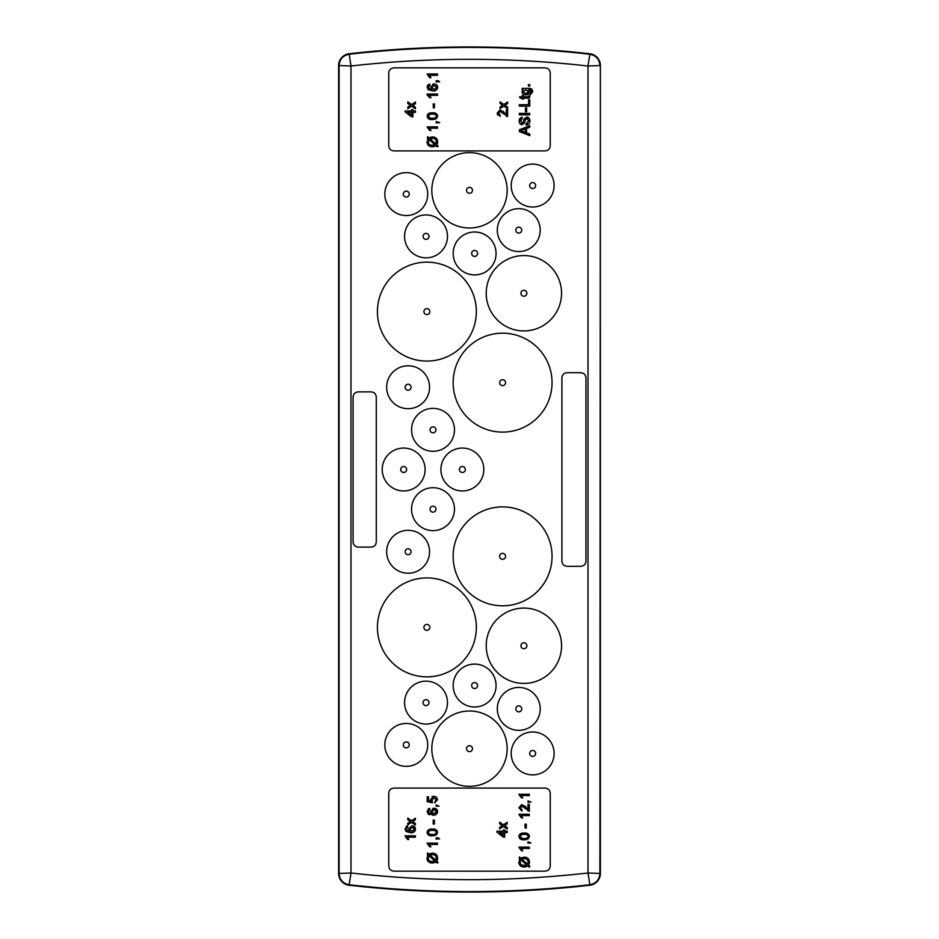 <?xml version="1.0" encoding="UTF-8"?>
<svg xmlns="http://www.w3.org/2000/svg" width="939" height="939" viewBox="0 0 939 939"><rect width="100%" height="100%" fill="white"/><g stroke="black" fill="none" stroke-linecap="round" stroke-linejoin="round"><path stroke-width="1.41" d="M589.892 53.769A1065.425 1065.425 0 0 0 349.108 53.769A11.831 11.831 0 0 0 338.627 65.53L338.627 873.47A11.831 11.831 0 0 0 349.108 885.231A1065.425 1065.425 0 0 0 589.892 885.231A11.831 11.831 0 0 0 600.373 873.47L600.373 65.53A11.831 11.831 0 0 0 589.892 53.769L589.833 54.251C596.03 55.46 599.387 59.227 599.904 65.53L588.002 66.012L589.833 54.251A1064.943 1064.943 0 0 0 349.167 54.251C342.97 55.46 339.613 59.227 339.096 65.53L338.627 65.53M338.627 873.47L339.096 873.47C339.613 879.773 342.97 883.54 349.167 884.749L349.108 885.231M600.373 65.53L599.904 873.47L588.002 872.988L589.833 884.749C596.03 883.54 599.387 879.773 599.904 873.47L600.373 873.47M589.892 885.231L589.833 884.749A1064.943 1064.943 0 0 1 349.167 884.749L350.998 872.988A1053.042 1053.042 0 0 0 588.002 872.988L588.002 66.012A1053.042 1053.042 0 0 0 350.998 66.012L339.096 65.53L339.096 873.47L350.998 872.988L350.998 66.012L349.108 53.769M358.569 547.108C355.118 546.921 353.287 545.09 353.087 541.639L353.087 397.361C353.287 393.911 355.118 392.079 358.569 391.88L370.811 391.88C374.262 392.079 376.081 393.911 376.281 397.361L376.281 541.639C376.093 545.09 374.262 546.909 370.811 547.108L358.569 547.108M394.216 67.843C390.765 68.042 388.946 69.862 388.746 73.312L388.746 145.439C388.946 148.89 390.765 150.71 394.216 150.909L544.784 150.909C548.235 150.71 550.054 148.89 550.254 145.439L550.254 73.312C550.054 69.862 548.235 68.042 544.784 67.843L394.216 67.843M580.49 372.701C583.941 372.9 585.76 374.731 585.959 378.182L585.959 560.818C585.76 564.269 583.941 566.1 580.49 566.299L567.367 566.299C563.916 566.1 562.097 564.269 561.898 560.818L561.898 378.182C562.097 374.731 563.916 372.9 567.367 372.701L580.49 372.701M550.254 865.688C550.054 869.138 548.235 870.958 544.784 871.157L394.216 871.157C390.765 870.958 388.946 869.138 388.746 865.688L388.746 793.561C388.946 790.11 390.765 788.291 394.216 788.091L544.784 788.091C548.235 788.291 550.054 790.11 550.254 793.561L550.254 865.688M501.872 105.802L502.658 105.274L500.029 103.431L500.029 101.835L503.832 104.499L507.635 101.964L507.635 103.56L505.006 105.321L507.635 107.175L507.635 108.771L503.832 106.107L500.029 108.642L500.029 107.034L502.658 105.274L501.931 104.769M502.928 111.166L504.724 113.173M499.724 114.981L500.158 116.389L497.224 113.044L500.1 109.84L506.297 114.804L506.297 109.71L507.635 109.71L507.635 116.518L505.992 116.06M507.635 116.518L502.776 112.868M500.44 111.201L498.433 113.384M498.691 111.999L498.421 113.079L500.287 115.051M497.729 115.051L497.353 114.182M529.338 118.537L529.655 122.563M528.141 124.558L526.145 125.133L526.145 123.666L527.425 123.314M528.657 121.295L528.54 119.84M527.483 118.584L526.45 118.514M526.145 123.666L528.68 120.838L526.861 118.455L525.382 119.758M525.453 119.57L526.861 118.455L525.453 119.57L524.302 123.197L522.049 124.734C520.112 124.394 519.161 123.185 519.197 121.119L519.208 120.662M525.218 120.298L524.866 121.565M524.596 122.493L524.302 123.197M520.194 118.138L522.272 117.258L521.943 118.772M521.028 119.218L520.535 120.028M520.523 120.086L521.955 123.267L523.046 122.645M521.368 123.138L522.87 122.892L524.596 118.197M523.985 119.617L526.791 116.988C528.845 117.34 529.878 118.596 529.878 120.767C529.901 123.361 528.657 124.817 526.145 125.133M528.551 98.114L523.34 98.161L523.34 99.088L522.131 99.088L522.131 98.161L520.288 98.161L519.525 96.823L522.131 96.823L522.131 95.614L523.34 95.614L523.34 96.823L527.659 96.823L529.772 95.485L529.819 97.057M529.303 97.879L528.645 98.102M527.659 96.823L528.68 96.142M532.401 90.144L532.683 91.776L530.277 94.769L531.474 91.388M531.169 93.008L530.418 93.43L531.486 91.752L530.277 89.78L528.81 89.686L529.561 92.855M530.723 89.98L528.81 89.686L529.749 91.729C529.432 93.841 528.164 94.898 525.922 94.898C523.657 94.933 522.354 93.9 522.002 91.787L523.07 89.686L522.131 89.686L522.131 88.36L528.622 88.36C531.157 88.172 532.519 89.311 532.683 91.776M527.284 94.722L525.922 94.898M523.716 94.44L522.988 93.97M522.307 93.125L522.002 91.787L523.07 89.686M529.244 88.372L530.312 88.477M530.617 88.536L531.873 89.299M405.143 111.905L405.143 110.978L411.552 110.978L411.552 109.64L412.89 109.64L412.89 110.978L415.425 110.978L415.425 112.316L412.89 112.316L412.89 116.847L411.552 116.847L405.143 111.905L405.143 110.978M409.662 105.872L410.449 105.344L407.808 103.501L407.808 101.893L411.622 104.569L415.425 102.022L415.425 103.63L412.784 105.391L415.425 107.234L415.425 108.842L411.622 106.166L407.808 108.701L407.808 107.105L410.449 105.344L409.721 104.839M427.55 139.512L427.609 136.683L428.935 137.857L432.433 136.883C435.602 136.988 437.339 138.596 437.668 141.695L436.764 144.817L438.137 146.026L437.363 146.907L435.942 145.639L434.968 146.214M437.527 143.092L436.94 144.524M433.853 146.625L433.125 146.73M430.696 146.578L430.085 146.378M428.923 145.78L428.055 144.993M427.045 142.681L428.114 138.69M432.433 136.883L429.252 137.669M435.344 137.587L436.658 138.69M436.87 138.984L437.316 139.852M430.285 129.324L430.649 129.934M429.722 130.603L427.116 126.871L437.539 126.871L437.539 128.209L429.416 128.209L430.954 130.603L429.346 129.911M428.43 128.737L427.797 128.162M439.135 122.856L437.539 122.199L437.539 122.856L436.201 122.856L436.201 121.53L439.675 122.598L437.539 122.199M434.064 112.938L435.015 113.114M437.433 114.898L436.67 118.514L432.398 119.523C429.499 119.852 427.738 118.737 427.116 116.19L427.139 115.837M435.05 119.241L434.229 119.406M434.123 119.417L433.302 119.499M431.694 119.511L431.036 119.464M429.217 119.077L428.43 118.701M427.855 118.22L427.116 116.19C427.75 113.642 429.51 112.527 432.398 112.844C435.297 112.527 437.058 113.631 437.668 116.19M427.421 114.781L428.642 113.549M429.264 113.29L430.215 113.02M430.379 112.985L432.398 112.844M430.285 96.471L430.649 97.081M428.888 96.412L427.116 94.017L437.539 94.017L437.539 95.355L429.416 95.355L430.954 97.75L429.346 97.057M432.679 84.252L433.595 84.029M434.663 84.029L436.177 84.557M437.433 86.012L437.668 87.292C437.198 89.944 435.532 91.165 432.656 90.942L428.078 89.604M437.609 87.996L437.421 88.642M434.957 90.696L432.656 90.942M427.116 87.139L428.301 89.804L427.116 87.139L429.792 84.134L429.921 85.472L428.325 87.221L429.745 89.228M427.362 85.836L428.02 84.897M428.196 84.745L428.877 84.357M428.853 85.954L429.921 85.472L428.853 85.954L428.63 88.36L432.104 89.604L430.731 87.081L434.111 83.994C436.259 84.099 437.445 85.191 437.668 87.292M437.539 80.66L439.675 81.728L436.201 81.998L436.201 80.66L438.525 80.777M437.539 81.329L438.924 81.728M430.285 76.435L430.649 77.057M429.722 77.726L427.116 73.981L437.539 73.981L437.539 75.32L429.416 75.32L430.954 77.726L429.346 77.033M428.43 75.848L427.797 75.273M430.578 799.735L433.912 796.237L436.353 797.035L437.621 799.676L434.675 802.915L436.177 798.655M431.999 796.741L433.912 796.237L436.353 797.035L437.621 799.676M436.154 800.685L436.412 799.676L433.642 797.587M434.358 797.587L431.776 800.087M431.928 798.666L432.539 802.786L427.198 801.718L427.198 796.777L428.536 796.777L428.536 800.627L431.236 801.155L430.543 799.3M432.093 800.885L431.74 799.664M439.088 806.261L437.48 805.592L437.48 806.261L436.154 806.261L436.154 804.923L439.088 806.261L437.48 805.592M434.898 814.946L428.254 814.066L427.069 811.402L429.733 808.397L429.874 809.723L428.266 811.484L428.583 812.622L432.046 813.867L431.201 813.045M432.633 808.514L433.536 808.291M434.604 808.291L435.637 808.573M436.576 809.148L437.163 809.841M437.374 810.275L437.621 811.554C437.14 814.207 435.473 815.416 432.609 815.205M437.562 812.258L437.374 812.892M429.416 814.735L428.63 814.348M428.137 809.007L429.299 808.467M428.806 810.204L429.874 809.723L428.266 811.484L429.698 813.479M434.006 829.184L434.968 829.36M437.386 831.144L436.612 834.759L432.351 835.769C429.452 836.097 427.691 834.982 427.069 832.435L427.081 832.083M434.992 835.487L434.182 835.651M434.064 835.663L433.243 835.745M431.635 835.757L430.978 835.71M429.158 835.323L427.996 834.665M427.797 834.466L427.069 832.435C427.691 829.888 429.452 828.773 432.351 829.09C435.238 828.773 436.999 829.876 437.621 832.435M427.902 830.276L428.595 829.794M429.217 829.536L430.168 829.266M430.719 829.172L432.351 829.09M437.48 837.776L439.616 838.844L436.154 839.114L436.154 837.776L438.478 837.893M437.48 838.445L438.877 838.832M430.238 845.57L430.59 846.18M429.675 846.849L427.069 843.116L437.48 843.116L437.48 844.454L429.369 844.454L430.907 846.849L429.287 846.156M428.372 844.983L427.75 844.407M427.503 855.758L427.55 852.929L428.888 854.103L432.386 853.128C435.543 853.234 437.292 854.842 437.621 857.941L436.717 861.063L438.079 862.272L437.304 863.152L435.896 861.885L434.91 862.46M437.48 859.338L436.893 860.77M433.795 862.871L433.079 862.976M430.637 862.824L430.027 862.636M428.865 862.025L427.996 861.239M427.574 860.605L427.198 859.772M426.999 858.939L428.055 854.936M432.386 853.128L429.205 853.915M436.811 855.229L437.269 856.098M409.604 822.048L410.39 821.531L407.761 819.677L407.761 818.08L411.564 820.745L415.367 818.209L415.367 819.806L412.737 821.566L415.367 823.421L415.367 825.017L411.564 822.353L407.761 824.888L407.761 823.28L410.39 821.531L409.662 821.015M415.261 827.834L415.508 829.114C415.038 831.766 413.36 832.987 410.496 832.764L405.918 831.426M415.449 829.818L415.261 830.452M412.784 832.517L410.496 832.764M406.035 826.566L406.716 826.179M406.141 831.625L404.955 828.961L407.632 825.956L407.761 827.294L406.153 829.043L407.585 831.05M406.693 827.775L407.761 827.294L406.693 827.775L406.47 830.182L409.932 831.426L408.559 828.902L411.939 825.815C414.087 825.921 415.284 827.013 415.508 829.114M408.125 838.292L408.477 838.903M407.561 839.572L404.955 835.839L415.367 835.839L415.367 837.177L407.256 837.177L408.794 839.572L407.174 838.879M406.258 837.705L405.636 837.13M522.072 796.695L522.436 797.305M521.521 797.974L518.915 794.241L529.326 794.241L529.326 795.568L521.215 795.568L522.741 797.974L521.133 797.281M520.218 796.096L519.596 795.521M529.326 801.589L530.934 802.246L529.326 801.589L529.326 802.246L527.988 802.246L527.988 800.908L530.711 801.976M524.619 805.838L527.988 809.477L527.988 804.383L529.326 804.383L529.326 811.202L527.683 810.733M529.326 811.202L524.467 807.552M522.483 805.979L520.136 808.056M520.558 806.425L520.112 807.751L521.978 809.723L521.849 811.061L518.915 807.728L521.791 804.523L526.427 807.845M522.072 816.719L522.436 817.341M521.521 818.01L518.915 814.266L529.326 814.266L529.326 815.604L521.215 815.604L522.741 818.01L521.133 817.317M520.218 816.132L519.596 815.557M526.838 839.489L526.016 839.654M525.91 839.666L525.089 839.748M523.481 839.759L522.823 839.712M521.004 839.337L519.842 838.668M519.643 838.48L518.927 836.097M519.748 834.29L520.441 833.809M521.063 833.539L522.002 833.269M522.565 833.186L524.197 833.104C527.084 832.776 528.845 833.891 529.467 836.438L528.457 838.762L524.197 839.771C521.298 840.1 519.537 838.985 518.915 836.438C519.537 833.891 521.298 832.776 524.197 833.104M525.852 833.186L526.814 833.374M529.22 835.158L529.467 836.438M529.326 842.447L530.934 843.116L529.326 842.447L529.326 843.116L527.988 843.116L527.988 841.778L530.711 842.846M522.072 849.572L522.436 850.194M521.521 850.863L518.915 847.119L529.326 847.119L529.326 848.457L521.215 848.457L522.741 850.863L521.133 850.171M520.218 848.985L519.596 848.41M519.349 859.772L519.396 856.931L520.722 858.117L524.232 857.143C527.389 857.248 529.138 858.845 529.467 861.943L528.563 865.065L529.925 866.274L529.15 867.155L527.741 865.899L526.756 866.462M528.727 864.772L529.314 863.34M525.64 866.873L524.913 866.99M522.483 866.826L521.873 866.638M520.711 866.028L519.842 865.242M518.844 862.941L519.901 858.939M524.232 857.143L521.051 857.929M527.624 858.152L528.457 858.95M528.657 859.232L529.115 860.112M501.449 826.12L502.236 825.604L499.607 823.749L499.607 822.153L503.41 824.818L507.213 822.282L507.213 823.879L504.583 825.639L507.213 827.494L507.213 829.09L503.41 826.426L499.607 828.961L499.607 827.353L502.236 825.604L499.607 823.749M503.738 113.971L500.111 111.178M519.326 131.507L519.326 129.852L529.749 125.709L529.749 127.27L526.544 128.455L526.544 132.892L529.749 134.077L529.749 135.639L519.326 131.507M519.197 121.119C519.15 118.901 520.171 117.61 522.272 117.258M522.272 118.725L520.406 121.061M521.955 123.267L522.87 122.892M529.749 114.851L519.326 114.851L519.326 113.384L529.749 113.384L529.749 114.851M526.673 111.776L525.476 111.776L525.476 107.903L526.673 107.903L526.673 111.776M529.749 106.166L519.326 106.166L519.326 104.699L528.551 104.699L528.551 99.757L529.749 99.757L529.749 106.166M529.772 95.485L529.878 96.424L527.612 98.161M531.486 91.752L530.277 89.78L528.81 89.686M529.749 86.001L528.411 86.001L528.411 84.663L529.749 84.663L529.749 86.001M437.668 141.695L437.445 143.421M435.942 145.639L432.363 146.766C429.1 146.672 427.304 145.029 426.987 141.836M434.464 103.9L434.464 107.774L433.266 107.774L433.266 103.9L434.464 103.9M429.722 97.75L427.116 94.874M432.046 813.867L430.672 811.331L434.053 808.256C436.201 808.362 437.398 809.453 437.621 811.554M434.417 820.146L434.417 824.019L433.208 824.019L433.208 820.146L434.417 820.146M437.621 857.941L437.386 859.666M435.896 861.885L432.304 863.011C429.041 862.918 427.257 861.274 426.928 858.082M525.429 808.655L521.802 805.85M526.263 824.149L526.263 828.022L525.054 828.022L525.054 824.149L526.263 824.149M527.741 865.899L524.15 867.026C520.887 866.932 519.091 865.289 518.774 862.096M529.467 861.943L529.232 863.68M503.339 837.107L496.931 832.165L496.931 831.226L503.339 831.226L503.339 829.888L504.677 829.888L504.677 831.226L507.213 831.226L507.213 832.564L504.677 832.564L504.677 837.107L503.339 837.107M522.46 131.39L525.335 132.458L525.335 128.901L520.535 130.674L521.744 131.061M525.828 93.56L528.551 91.635L525.863 89.686L523.199 91.646L525.077 93.513M411.552 115.204L411.552 112.316L407.796 112.316L411.552 115.204M430.003 138.808L435.708 143.878L436.342 141.836C436.083 139.524 434.757 138.373 432.374 138.35L430.003 138.808L432.374 138.35M429.123 139.582L428.325 141.801C428.548 144.125 429.874 145.287 432.327 145.299L434.851 144.665L429.123 139.582M432.398 118.185C434.405 118.525 435.766 117.856 436.471 116.19C435.837 114.535 434.475 113.865 432.398 114.182C430.355 113.842 429.006 114.523 428.325 116.201L429.041 117.586L431.247 118.15M434.076 89.604L436.471 87.397L434.147 85.332L431.928 87.444L434.076 89.604M434.029 813.867L436.412 811.648L434.1 809.594L431.87 811.707L434.029 813.867M432.339 834.431C434.346 834.771 435.708 834.102 436.412 832.435C435.778 830.78 434.428 830.111 432.339 830.428C430.308 830.099 428.947 830.769 428.266 832.447L428.982 833.832L431.201 834.395M429.956 855.053L435.661 860.124L436.283 858.082C436.025 855.781 434.71 854.619 432.316 854.596L429.956 855.053L432.316 854.596M429.076 855.828L428.266 858.046C428.489 860.37 429.827 861.533 432.28 861.544L434.792 860.922L429.076 855.828M411.916 831.426L414.299 829.219L411.986 827.153L409.768 829.266L411.916 831.426M524.185 838.445C526.192 838.785 527.554 838.116 528.258 836.438C527.624 834.794 526.263 834.125 524.185 834.431C522.154 834.102 520.793 834.771 520.112 836.449L520.828 837.834L523.046 838.398M521.791 859.068L527.507 864.126L528.129 862.084C527.871 859.784 526.556 858.622 524.162 858.61L521.791 859.068L524.162 858.61M520.91 859.842L520.112 862.049C520.335 864.373 521.673 865.547 524.115 865.547L526.638 864.925L520.91 859.842M503.339 835.452L503.339 832.564L499.595 832.564L503.339 835.452M522.6 129.911L521.157 130.838M521.321 130.38L520.535 130.674M527.495 93.266L528.199 92.703M528.211 92.679L528.223 90.602M436.295 141.237L435.966 140.216M433.83 138.538L433.137 138.397M436.107 143.104L435.708 143.878M433.724 145.146L431.306 145.216M434.182 118.091L434.827 117.974M428.642 115.204L429.311 117.739M429.581 117.845L430.308 118.032M431.471 114.206L430.59 114.288M435.637 114.722L434.417 114.312M435.954 88.829L436.048 86.118M433.795 85.355L432.844 85.66M432.304 86.153L431.928 87.444M435.896 813.08L435.989 810.38M433.748 809.606L432.961 809.817M432.257 810.404L431.87 811.707M435.203 809.794L434.1 809.594M434.123 834.337L434.769 834.219M428.841 831.179L428.266 832.447L429.264 833.985M429.522 834.09L430.25 834.278M431.412 830.452L430.532 830.534M435.297 830.815L434.358 830.557M436.236 857.483L435.907 856.462M433.783 854.783L433.079 854.643M436.06 859.349L435.661 860.124M433.665 861.392L431.247 861.474M413.782 830.651L413.888 827.94M410.132 827.975L409.768 829.266M413.09 827.353L411.986 827.153M525.969 838.339L526.615 838.222M520.441 835.452L521.098 837.987M521.368 838.093L522.096 838.281M523.258 834.454L522.377 834.536M527.425 834.982L526.204 834.571M528.082 861.497L527.753 860.464M525.629 858.786L524.924 858.645M527.906 863.364L527.507 864.126M525.511 865.394L521.896 865.112M469.523 228.001A37.677 37.677 -86.6 0 0 507.177 190.3A37.677 37.677 -86.6 0 0 469.477 152.646A37.677 37.677 -86.6 0 0 431.823 190.347A37.677 37.677 -86.6 0 0 469.523 228.001M532.613 164.114A21.444 21.444 -86.6 0 0 511.203 185.605A21.444 21.444 -86.6 0 0 532.695 207.014A21.444 21.444 -86.6 0 0 554.104 185.523A21.444 21.444 -86.6 0 0 532.613 164.114M518.727 208.669A21.444 21.444 -86.6 0 0 497.318 230.161A21.444 21.444 -86.6 0 0 518.809 251.57A21.444 21.444 -86.6 0 0 540.218 230.078A21.444 21.444 -86.6 0 0 518.727 208.669M474.664 274.904A21.444 21.444 -86.6 0 0 496.062 253.413A21.444 21.444 -86.6 0 0 474.571 232.003A21.444 21.444 -86.6 0 0 453.173 253.495A21.444 21.444 -86.6 0 0 474.664 274.904M426.071 257.838A21.444 21.444 -86.6 0 0 447.48 236.335A21.444 21.444 -86.6 0 0 425.977 214.937A21.444 21.444 -86.6 0 0 404.58 236.428A21.444 21.444 -86.6 0 0 426.071 257.838M406.211 172.647A21.444 21.444 -86.6 0 0 384.826 194.162A21.444 21.444 -86.6 0 0 406.341 215.547A21.444 21.444 -86.6 0 0 427.726 194.044A21.444 21.444 -86.6 0 0 406.211 172.647M426.869 262.157A49.462 49.462 -86.6 0 0 377.431 311.631A49.462 49.462 -86.6 0 0 426.905 361.081A49.462 49.462 -86.6 0 0 476.343 311.607A49.462 49.462 -86.6 0 0 426.869 262.157M523.868 255.572A37.677 37.677 -86.6 0 0 486.214 293.273A37.677 37.677 -86.6 0 0 523.915 330.915A37.677 37.677 -86.6 0 0 561.557 293.226A37.677 37.677 -86.6 0 0 523.868 255.572M502.576 333.192A49.462 49.462 -86.6 0 0 453.138 382.666A49.462 49.462 -86.6 0 0 502.611 432.104A49.462 49.462 -86.6 0 0 552.05 382.631A49.462 49.462 -86.6 0 0 502.576 333.192M462.399 490.944A21.444 21.444 -86.6 0 0 483.808 469.453A21.444 21.444 -86.6 0 0 462.317 448.056A21.444 21.444 -86.6 0 0 440.907 469.547A21.444 21.444 -86.6 0 0 462.399 490.944M433.055 451.283A21.444 21.444 -86.6 0 0 454.464 429.792A21.444 21.444 -86.6 0 0 432.961 408.383A21.444 21.444 -86.6 0 0 411.564 429.874A21.444 21.444 -86.6 0 0 433.055 451.283M408.16 408.688A21.444 21.444 -86.6 0 0 429.569 387.185A21.444 21.444 -86.6 0 0 408.078 365.787A21.444 21.444 -86.6 0 0 386.668 387.279A21.444 21.444 -86.6 0 0 408.16 408.688M403.711 490.944A21.444 21.444 -86.6 0 0 425.109 469.453A21.444 21.444 -86.6 0 0 403.617 448.056A21.444 21.444 -86.6 0 0 382.22 469.547A21.444 21.444 -86.6 0 0 403.711 490.944M432.961 487.717A21.444 21.444 -86.6 0 0 411.564 509.208A21.444 21.444 -86.6 0 0 433.055 530.617A21.444 21.444 -86.6 0 0 454.464 509.114A21.444 21.444 -86.6 0 0 432.961 487.717M408.16 573.213A21.444 21.444 -86.6 0 0 429.569 551.721A21.444 21.444 -86.6 0 0 408.078 530.312A21.444 21.444 -86.6 0 0 386.668 551.803A21.444 21.444 -86.6 0 0 408.16 573.213M502.576 506.896A49.462 49.462 -86.6 0 0 453.138 556.369A49.462 49.462 -86.6 0 0 502.611 605.808A49.462 49.462 -86.6 0 0 552.05 556.334A49.462 49.462 -86.6 0 0 502.576 506.896M426.905 676.843A49.462 49.462 -86.6 0 0 476.343 627.369A49.462 49.462 -86.6 0 0 426.869 577.919A49.462 49.462 -86.6 0 0 377.431 627.393A49.462 49.462 -86.6 0 0 426.905 676.843M523.868 608.085A37.677 37.677 -86.6 0 0 486.214 645.774A37.677 37.677 -86.6 0 0 523.915 683.428A37.677 37.677 -86.6 0 0 561.557 645.727A37.677 37.677 -86.6 0 0 523.868 608.085M474.664 706.997A21.444 21.444 -86.6 0 0 496.062 685.505A21.444 21.444 -86.6 0 0 474.571 664.096A21.444 21.444 -86.6 0 0 453.173 685.587A21.444 21.444 -86.6 0 0 474.664 706.997M518.727 687.43A21.444 21.444 -86.6 0 0 497.318 708.922A21.444 21.444 -86.6 0 0 518.809 730.331A21.444 21.444 -86.6 0 0 540.218 708.839A21.444 21.444 -86.6 0 0 518.727 687.43M469.523 786.342A37.677 37.677 -86.6 0 0 507.177 748.653A37.677 37.677 -86.6 0 0 469.477 710.999A37.677 37.677 -86.6 0 0 431.823 748.7A37.677 37.677 -86.6 0 0 469.523 786.342M532.613 731.986A21.444 21.444 -86.6 0 0 511.203 753.477A21.444 21.444 -86.6 0 0 532.695 774.886A21.444 21.444 -86.6 0 0 554.104 753.395A21.444 21.444 -86.6 0 0 532.613 731.986M426.071 724.063A21.444 21.444 -86.6 0 0 447.48 702.572A21.444 21.444 -86.6 0 0 425.977 681.162A21.444 21.444 -86.6 0 0 404.58 702.654A21.444 21.444 -86.6 0 0 426.071 724.063M406.317 766.341A21.444 21.444 -86.6 0 0 427.726 744.85A21.444 21.444 -86.6 0 0 406.235 723.453A21.444 21.444 -86.6 0 0 384.826 744.944A21.444 21.444 -86.6 0 0 406.317 766.341M469.324 193.293A2.981 2.981 -86.6 0 0 472.47 190.5A2.981 2.981 -86.6 0 0 469.676 187.354A2.981 2.981 -86.6 0 0 466.53 190.148A2.981 2.981 -86.6 0 0 469.324 193.293M425.848 705.588A2.981 2.981 -86.6 0 0 428.994 702.795A2.981 2.981 -86.6 0 0 426.2 699.649A2.981 2.981 -86.6 0 0 423.055 702.442A2.981 2.981 -86.6 0 0 425.848 705.588M407.937 390.201A2.981 2.981 -86.6 0 0 411.082 387.408A2.981 2.981 -86.6 0 0 408.289 384.262A2.981 2.981 -86.6 0 0 405.143 387.056A2.981 2.981 -86.6 0 0 407.937 390.201M523.716 648.72A2.981 2.981 -86.6 0 0 526.861 645.926A2.981 2.981 -86.6 0 0 524.068 642.781A2.981 2.981 -86.6 0 0 520.922 645.574A2.981 2.981 -86.6 0 0 523.716 648.72M432.832 432.809A2.981 2.981 -86.6 0 0 435.978 430.015A2.981 2.981 -86.6 0 0 433.184 426.869A2.981 2.981 -86.6 0 0 430.039 429.663A2.981 2.981 -86.6 0 0 432.832 432.809M469.324 751.646A2.981 2.981 -86.6 0 0 472.47 748.853A2.981 2.981 -86.6 0 0 469.676 745.707A2.981 2.981 -86.6 0 0 466.53 748.5A2.981 2.981 -86.6 0 0 469.324 751.646M462.176 472.47A2.981 2.981 -86.6 0 0 465.333 469.676A2.981 2.981 -86.6 0 0 462.528 466.53A2.981 2.981 -86.6 0 0 459.382 469.324A2.981 2.981 -86.6 0 0 462.176 472.47M426.717 630.351A2.981 2.981 -86.6 0 0 429.862 627.557A2.981 2.981 -86.6 0 0 427.069 624.412A2.981 2.981 -86.6 0 0 423.923 627.205A2.981 2.981 -86.6 0 0 426.717 630.351M502.424 385.624A2.981 2.981 -86.6 0 0 505.569 382.83A2.981 2.981 -86.6 0 0 502.776 379.685A2.981 2.981 -86.6 0 0 499.63 382.478A2.981 2.981 -86.6 0 0 502.424 385.624M406.106 747.867A2.981 2.981 -86.6 0 0 409.251 745.073A2.981 2.981 -86.6 0 0 406.458 741.927A2.981 2.981 -86.6 0 0 403.301 744.721A2.981 2.981 -86.6 0 0 406.106 747.867M523.716 296.219A2.981 2.981 -86.6 0 0 526.861 293.426A2.981 2.981 -86.6 0 0 524.068 290.28A2.981 2.981 -86.6 0 0 520.922 293.074A2.981 2.981 -86.6 0 0 523.716 296.219M502.424 559.315A2.981 2.981 -86.6 0 0 505.569 556.522A2.981 2.981 -86.6 0 0 502.776 553.376A2.981 2.981 -86.6 0 0 499.63 556.17A2.981 2.981 -86.6 0 0 502.424 559.315M426.717 314.588A2.981 2.981 -86.6 0 0 429.862 311.795A2.981 2.981 -86.6 0 0 427.069 308.649A2.981 2.981 -86.6 0 0 423.923 311.443A2.981 2.981 -86.6 0 0 426.717 314.588M518.598 711.856A2.981 2.981 -86.6 0 0 521.744 709.051A2.981 2.981 -86.6 0 0 518.95 705.905A2.981 2.981 -86.6 0 0 515.804 708.71A2.981 2.981 -86.6 0 0 518.598 711.856M406.106 197.073A2.981 2.981 -86.6 0 0 409.251 194.279A2.981 2.981 -86.6 0 0 406.458 191.133A2.981 2.981 -86.6 0 0 403.312 193.927A2.981 2.981 -86.6 0 0 406.106 197.073M407.937 554.738A2.981 2.981 -86.6 0 0 411.082 551.944A2.981 2.981 -86.6 0 0 408.289 548.799A2.981 2.981 -86.6 0 0 405.143 551.592A2.981 2.981 -86.6 0 0 407.937 554.738M425.848 239.351A2.981 2.981 -86.6 0 0 428.994 236.558A2.981 2.981 -86.6 0 0 426.2 233.412A2.981 2.981 -86.6 0 0 423.055 236.205A2.981 2.981 -86.6 0 0 425.848 239.351M532.483 756.4A2.981 2.981 -86.6 0 0 535.629 753.606A2.981 2.981 -86.6 0 0 532.836 750.461A2.981 2.981 -86.6 0 0 529.678 753.254A2.981 2.981 -86.6 0 0 532.483 756.4M474.441 256.417A2.981 2.981 -86.6 0 0 477.587 253.624A2.981 2.981 -86.6 0 0 474.794 250.478A2.981 2.981 -86.6 0 0 471.648 253.272A2.981 2.981 -86.6 0 0 474.441 256.417M432.832 512.131A2.981 2.981 -86.6 0 0 435.978 509.337A2.981 2.981 -86.6 0 0 433.184 506.191A2.981 2.981 -86.6 0 0 430.039 508.985A2.981 2.981 -86.6 0 0 432.832 512.131M518.598 233.095A2.981 2.981 -86.6 0 0 521.744 230.29A2.981 2.981 -86.6 0 0 518.95 227.144A2.981 2.981 -86.6 0 0 515.804 229.949A2.981 2.981 -86.6 0 0 518.598 233.095M474.441 688.522A2.981 2.981 -86.6 0 0 477.587 685.716A2.981 2.981 -86.6 0 0 474.794 682.571A2.981 2.981 -86.6 0 0 471.648 685.376A2.981 2.981 -86.6 0 0 474.441 688.522M532.483 188.539A2.981 2.981 -86.6 0 0 535.629 185.734A2.981 2.981 -86.6 0 0 532.836 182.589A2.981 2.981 -86.6 0 0 529.678 185.394A2.981 2.981 -86.6 0 0 532.483 188.539M403.488 472.47A2.981 2.981 -86.6 0 0 406.634 469.676A2.981 2.981 -86.6 0 0 403.84 466.53A2.981 2.981 -86.6 0 0 400.695 469.324A2.981 2.981 -86.6 0 0 403.488 472.47"/></g></svg>
